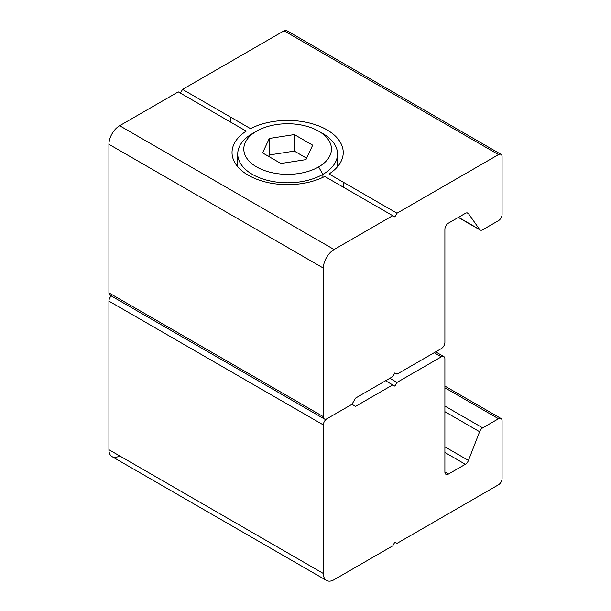 <?xml version="1.0" encoding="UTF-8"?>
<svg xmlns="http://www.w3.org/2000/svg" width="611" height="611" viewBox="0 0 611 611"><rect width="100%" height="100%" fill="white"/><g stroke="black" fill="none" stroke-linecap="round" stroke-linejoin="round"><path stroke-width="0.92" d="M246.225 131.121A55.601 32.1 0 0 0 232.027 152.544A55.601 32.1 0 0 0 264.96 181.857A55.601 32.1 0 0 0 324.739 176.449L392.713 215.691L324.739 176.449A55.601 32.1 180 0 1 248.31 175.242A55.601 32.1 180 0 1 246.225 131.121L178.259 91.879L246.225 131.121M465.361 213.361L448.466 223.122A5.056 2.918 120 0 0 444.892 229.308L444.892 342.389A5.056 2.918 -60 0 1 441.318 348.583L396.997 374.169L394.851 372.931L396.997 374.169L441.318 348.583A5.056 2.918 120 0 0 444.892 342.389L444.892 229.308A5.056 2.918 -60 0 1 448.466 223.122L465.361 213.361A5.056 2.918 -60 0 1 468.461 213.644A5.056 2.918 120 0 0 467.889 213.117A5.056 2.918 120 0 0 465.361 213.361M467.148 212.888L468.461 213.644L467.148 212.888M458.51 217.317L479.604 229.492L468.461 213.644L479.604 229.492L458.51 217.317M482.698 229.774A5.056 2.918 -60 0 1 480.17 230.019A5.056 2.918 -60 0 1 479.604 229.492A5.056 2.918 120 0 0 482.698 229.774L498.507 220.647L482.698 229.774M502.074 214.453A5.056 2.918 -60 0 1 498.507 220.647A5.056 2.918 120 0 0 502.074 214.453L502.074 156.676L502.074 214.453M501.028 154.362L286.582 30.55A5.056 2.918 120 0 0 284.054 30.802L498.507 154.614A5.056 2.918 -60 0 1 501.028 154.362A5.056 2.918 -60 0 1 502.074 156.676A5.056 2.918 120 0 0 498.507 154.614L284.054 30.802A5.056 2.918 -60 0 1 287.628 32.864M119.641 455.89A15.16 8.753 -60 0 1 108.926 449.696L108.926 301.124A5.056 2.918 -60 0 1 112.493 294.93A5.056 2.918 -60 0 1 108.926 292.868L108.926 144.295A15.16 8.753 -60 0 1 119.641 125.721L178.259 91.879L119.641 125.721L334.095 249.532L392.713 215.691L334.095 249.532L119.641 125.721A15.16 8.753 120 0 0 108.926 144.295L323.372 268.107A15.16 8.753 -60 0 1 334.095 249.532A15.16 8.753 120 0 0 323.372 268.107L108.926 144.295L108.926 292.868L323.372 416.679L323.372 268.107L323.372 416.679L108.926 292.868A5.056 2.918 120 0 0 109.972 295.182L324.418 418.993A5.056 2.918 -60 0 1 323.372 416.679A5.056 2.918 120 0 0 326.946 418.741A5.056 2.918 -60 0 1 324.418 418.993M180.405 93.116L182.552 89.405L284.054 30.802L182.552 89.405L250.518 128.646L182.552 89.405M230.446 117.052L230.446 122.009L230.446 117.052M329.031 173.975L396.997 213.216L498.507 154.614L396.997 213.216L329.031 173.975A55.601 32.1 0 0 0 343.229 152.544A55.601 32.1 0 0 0 310.304 123.239A55.601 32.1 0 0 0 250.518 128.646A55.601 32.1 180 0 1 326.946 129.845A55.601 32.1 180 0 1 329.031 173.975M112.493 294.93A5.056 2.918 120 0 0 108.926 301.124L323.372 424.935A5.056 2.918 -60 0 1 326.946 418.741L351.967 404.299L326.946 418.741A5.056 2.918 120 0 0 323.372 424.935L323.372 573.508A15.16 8.753 120 0 0 334.095 579.702L392.713 545.86L394.851 542.14L396.997 543.378L498.507 484.775A5.056 2.918 120 0 0 502.074 478.589L502.074 420.811A5.056 2.918 120 0 0 498.507 418.741L482.698 427.868A5.056 2.918 120 0 0 479.604 431.717L468.461 460.442A5.056 2.918 -60 0 1 465.361 464.291L448.466 474.044A5.056 2.918 -60 0 1 444.892 471.982L444.892 358.901A5.056 2.918 120 0 0 441.318 356.839L396.997 382.425L394.851 386.137L392.713 384.899L355.541 406.361L351.967 404.299L326.946 418.741L351.967 404.299L355.541 398.105L392.713 376.643L355.541 398.105M396.997 213.216L394.851 216.928L392.713 215.691M392.713 376.643L394.851 372.931M389.849 378.301L396.997 382.425L441.318 356.839L434.169 352.707L441.318 356.839A5.056 2.918 -60 0 1 443.846 356.587A5.056 2.918 -60 0 1 444.892 358.901L444.892 471.982L448.466 474.044L465.361 464.291A5.056 2.918 120 0 0 468.461 460.442L479.604 431.717A5.056 2.918 -60 0 1 482.698 427.868L498.507 418.741A5.056 2.918 -60 0 1 501.028 418.497A5.056 2.918 -60 0 1 502.074 420.811L502.074 478.589A5.056 2.918 -60 0 1 498.507 484.775L396.997 543.378L394.851 542.14M385.564 380.775L392.713 384.899L385.564 380.775M355.541 406.361L392.713 384.899M323.372 573.508L323.372 424.935L108.926 301.124L108.926 449.696L323.372 573.508L108.926 449.696A15.16 8.753 120 0 0 112.065 456.638L326.511 580.45A15.16 8.753 -60 0 1 323.372 573.508M392.713 545.86L334.095 579.702A15.16 8.753 -60 0 1 326.511 580.45M444.892 387.794L498.507 418.741L444.892 387.794M444.892 406.048L482.698 427.868L444.892 406.048M444.892 411.684L479.604 431.717L444.892 411.684M444.892 446.832L468.461 460.442L444.892 446.832M444.892 452.468L465.361 464.291L444.892 452.468M444.892 471.982A5.056 2.918 120 0 0 445.938 474.296A5.056 2.918 120 0 0 448.466 474.044L444.892 471.982M269.298 154.965L268.634 156.401L269.298 154.965L294.342 151.093L269.298 154.965L269.298 138.46L269.298 154.965M306.623 158.188L294.342 151.093L306.623 158.188M262.593 152.91L280.923 163.496L305.958 159.624L312.672 145.166L294.342 134.58L294.342 151.093L294.342 134.58L269.298 138.46L262.593 152.91L269.298 138.46L294.342 134.58L312.672 145.166L305.958 159.624L280.923 163.496L262.593 152.91M256.643 131.151A43.824 25.303 0 0 0 256.643 166.933A43.824 25.303 0 0 0 318.614 166.933A43.824 25.303 0 0 0 318.614 131.151A43.824 25.303 0 0 0 256.643 131.151L252.351 133.626A49.888 28.801 0 0 0 252.351 174.356A49.888 28.801 0 0 0 322.906 174.356L318.614 166.933A43.824 25.303 180 0 1 256.643 166.933A43.824 25.303 180 0 1 256.643 131.151A43.824 25.303 180 0 1 318.621 131.151A43.824 25.303 180 0 1 318.614 166.933L322.906 174.356A49.888 28.801 180 0 1 268.535 180.604A49.888 28.801 180 0 1 237.74 153.995A49.888 28.801 180 0 1 252.351 133.626L256.643 131.151L252.351 133.626M322.906 177.358L322.906 174.356L322.906 177.358M320.622 132.388A49.888 28.801 180 0 1 337.516 153.995A49.888 28.801 180 0 1 322.906 174.356A49.888 28.801 0 0 0 322.906 133.626L318.621 131.151M458.342 217.417L480.17 230.019M343.229 187.126L343.229 182.17M501.028 418.497L444.892 386.083M443.846 356.587L435.651 351.852M237.74 153.995L237.74 166.719M337.516 153.995L337.516 166.719"/></g></svg>
